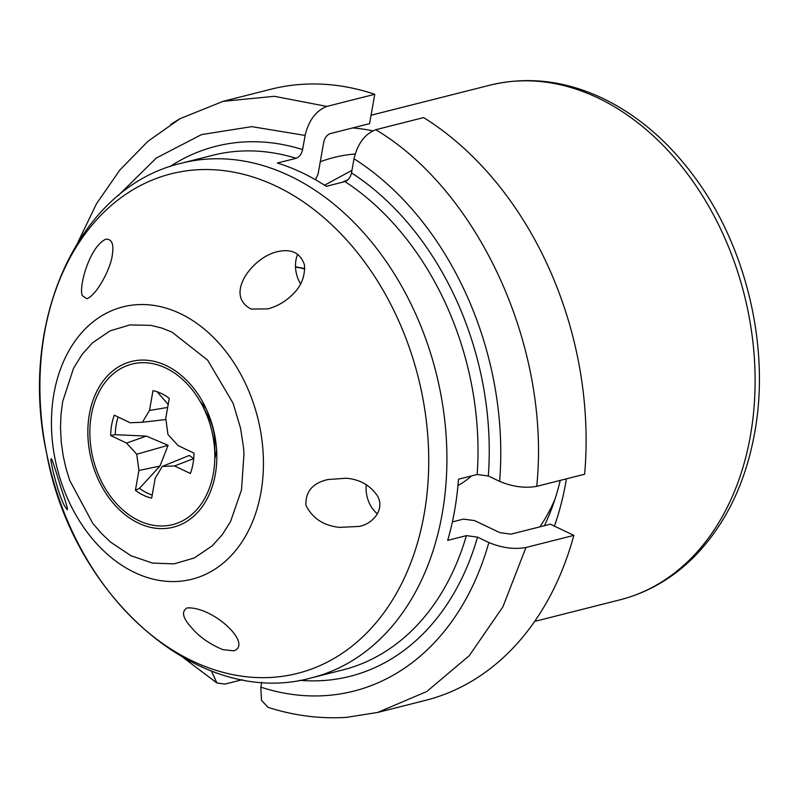 <?xml version="1.0" encoding="UTF-8"?>
<svg xmlns="http://www.w3.org/2000/svg" width="799" height="799" viewBox="0 0 799 799"><rect width="100%" height="100%" fill="white"/><g stroke="black" fill="none" stroke-linecap="round" stroke-linejoin="round"><path stroke-width="1.2" d="M352.589 127.95A265.418 195.375 75.8 0 1 372.743 130.816M566.411 478.841A265.418 195.375 75.8 0 1 554.416 526.122M355.146 154.017A233.568 171.925 -104.2 0 0 333.842 157.513A233.568 171.925 -104.2 0 0 320.259 161.768M544.409 525.702A233.568 171.925 -104.2 0 0 560.249 480.399M346.137 478.231C359.63 479.31 370.017 485.123 377.298 495.7C385.298 508.773 373.353 523.994 358.931 526.441L339.405 527.37C323.335 525.592 312.169 518.151 305.887 505.038C305.458 491.485 312.789 482.986 327.89 479.54L346.137 478.231M290.427 296.559C283.925 302.451 276.404 306.556 267.875 308.873L251.216 309.073C223.75 295.25 252.474 257.068 277.413 251.705C291.335 248.469 300.344 252.834 304.419 264.789C305.308 277.093 300.644 287.68 290.427 296.559M112.369 254.342C111.48 266.846 97.148 295.081 86.851 298.726L82.497 295.82C78.192 288.739 89.059 246.731 105.947 239.141C111.85 239.091 113.987 244.154 112.369 254.342M51.346 459.065L51.456 458.956C51.845 458.506 54.951 467.954 60.774 487.3C65.947 502.341 68.095 509.812 67.236 509.712L64.829 506.316C58.147 495.36 48.769 455.78 51.346 459.065M191.69 627.814C182.691 618.126 181.153 611.495 187.066 607.929C212.854 606.291 252.983 643.824 233.947 650.815L222.791 649.627C209.498 644.014 199.131 636.743 191.69 627.814M172.035 332.144L207.63 360.119L233.128 403.315L240.569 428.264L243.515 447.53L243.975 453.952L241.498 489.897L230.571 521.517L222.232 534.751L212.224 545.827L194.257 557.992L173.972 563.874L152.489 563.085L130.986 555.744L110.681 542.191L101.323 533.323L92.684 523.205L69.723 480.439L66.037 468.484L63.261 456.289L61.263 442.336L60.494 427.685L60.974 414.671L62.652 401.617L73.508 368.339L82.067 354.446L92.454 342.861L110.062 330.866L129.917 324.913L150.981 325.363L161.608 327.989L172.035 332.144M366.282 484.683A26.537 19.536 -104.2 0 0 377.448 513.887M297.707 254.172A26.537 19.536 -104.2 0 0 300.594 283.875M452.374 521.907L463.44 519.11L474.586 520.608L499.884 532.663L511.01 534.151L550.381 524.194L573.842 535.38L525.952 547.495C514.186 549.592 501.822 547.934 488.858 542.521L477.532 537.128L466.396 535.64L447.69 540.364A265.418 195.375 -104.2 0 0 458.466 479.22L477.173 474.486L488.309 475.984L499.635 481.378C512.559 486.781 524.923 488.429 536.728 486.341L584.628 474.226A315.186 232.01 -104.2 0 0 423.65 117.593L375.76 129.708C364.933 133.872 357.682 143.54 354.007 158.721C449.567 219.625 509.912 353.328 499.635 481.378M354.007 158.721L351.5 172.884C350.411 177.428 348.234 180.334 344.978 181.593L326.272 186.327A265.418 195.375 -104.2 0 0 277.373 163.036L296.079 158.302C299.345 157.053 301.513 154.147 302.611 149.593L305.108 135.43C308.764 120.299 316.014 110.632 326.861 106.417L374.761 94.292L369.587 123.645L330.227 133.603C326.961 134.861 324.784 137.768 323.695 142.312L318.122 173.942L315.455 179.725M138.447 523.105A85.463 62.911 75.8 0 1 97.778 389.453A85.463 62.911 75.8 0 1 203.156 402.746A85.463 62.911 75.8 0 1 216.829 456.778A85.463 62.911 75.8 0 1 138.447 523.105M214.791 458.716A46.981 34.577 -104.2 0 0 216.579 449.288M206.502 409.448A46.981 34.577 -104.2 0 0 200.449 401.997M488.858 542.521C455.879 659.764 361.388 719.699 260.824 687.18L261.702 682.196M118.162 195.665L156.364 157.992L201.538 134.582L251.765 126.641L305.108 135.43M242.317 679.709L224.998 684.084L216.938 683.015L211.455 671.01M260.824 687.18L261.463 700.274L267.955 707.305C293.872 715.674 320.149 719.02 346.776 717.352M525.952 547.495L502.901 606.821L469.263 655.679L426.776 691.525L377.667 712.448L346.766 717.322M170.786 124.294L180.015 118.691L223.091 101.343L274.347 96.309L326.861 106.417M375.76 129.708C479.849 191.9 550.831 349.183 536.728 486.341M374.761 94.292A315.186 232.01 -104.2 0 0 270.991 89.218L223.091 101.333M377.667 712.458L425.567 700.343A315.186 232.01 -104.2 0 0 573.842 535.38M201.578 404.034L207.87 415.66A43.526 32.04 75.8 0 1 214.831 443.175L214.821 456.389A82.806 60.954 75.8 0 1 138.886 520.658A82.806 60.954 75.8 0 1 91.316 415.27A82.806 60.954 75.8 0 1 165.793 368.029A82.806 60.954 75.8 0 1 201.578 404.034A82.806 60.954 75.8 0 1 214.821 456.389M162.297 466.416L174.542 465.947L190.402 473.507A55.211 40.639 -104.2 0 0 193.987 453.153L178.127 445.602L167.94 434.446L165.763 418.207L169.258 398.371A55.211 40.639 -104.2 0 0 152.989 390.621L149.493 410.456L142.372 422.272L130.137 422.741L114.277 415.18A55.211 40.639 -104.2 0 0 110.681 435.535L126.542 443.085L136.739 454.241L138.906 470.481L135.411 490.316A55.211 40.639 -104.2 0 0 143.371 495.22A55.211 40.639 -104.2 0 0 151.68 498.067L155.186 478.231L162.297 466.416L189.333 455.42L193.648 458.606L174.542 465.947M193.608 459.615L193.648 458.606M135.411 490.316L139.495 488.329A53.773 39.58 75.8 0 0 147.116 493.003A53.773 39.58 -104.2 0 0 152.219 495.01M138.906 470.481L159.93 466.087L168.09 445.303L146.397 436.094L115.286 434.696L110.681 435.535M139.495 488.329L159.93 466.087M126.542 443.085L146.397 436.094M118.102 417.008A53.773 39.58 -104.2 0 0 115.286 434.696M149.493 410.456L167.66 407.44M168.19 404.484L157.163 391.78M136.739 454.241L168.09 445.303M142.372 422.272L165.942 419.525M457.957 485.492A116.784 85.962 -104.2 0 0 471.47 475.934M554.866 499.545A209.678 154.347 75.8 0 1 539.954 526.831M342.162 182.312A209.678 154.347 75.8 0 1 347.964 179.745M750.421 435.695A265.418 195.375 -104.2 0 0 688.169 174.821A265.418 195.375 -104.2 0 0 489.757 85.223C527.949 75.965 566.241 80.639 604.623 99.246C638.021 115.845 667.355 140.914 692.623 174.472C745.946 244.534 770.496 346.596 754.695 432.639C745.547 483.355 725.432 524.683 694.351 556.613C672.828 578.196 648.019 592.608 619.924 599.839A265.418 195.375 -104.2 0 0 750.421 435.695M276.184 186.177A257.648 189.653 -104.2 0 0 48.969 463.999A257.648 189.653 -104.2 0 0 377.807 620.643A257.648 189.653 -104.2 0 0 276.184 186.177M180.264 313.598A140.484 103.411 75.8 0 1 235.675 550.491A140.484 103.411 75.8 0 1 56.379 465.078A140.484 103.411 75.8 0 1 180.264 313.598M311.72 677.802A265.418 195.375 -104.2 0 0 446.591 443.994A265.418 195.375 -104.2 0 0 289.767 175.9A265.418 195.375 -104.2 0 0 181.553 163.176C77.473 187.186 18.337 322.666 46.432 452.334C71.75 595.794 198.621 709.532 311.72 677.802L342.821 669.932A265.418 195.375 -104.2 0 0 466.396 535.64M477.173 474.486A265.418 195.375 -104.2 0 0 344.978 181.593M296.079 158.302A265.418 195.375 -104.2 0 0 212.654 155.316L181.553 163.176M477.532 537.128A273.378 201.238 75.8 0 1 299.845 680.319M169.907 166.611A273.378 201.238 75.8 0 1 302.611 149.593M351.5 172.884A273.378 201.238 75.8 0 1 488.309 475.984M304.799 269.023A143.321 105.498 -104.2 0 0 295.52 267.056M351.95 170.347L324.564 185.228M371.066 115.236L489.757 85.223M534.671 621.412L619.924 599.839M295.5 266.776L304.799 268.574M216.938 683.015L183.86 658.076M78.112 241.867L96.499 203.745L119.92 169.937L147.995 141.253L180.005 118.721"/></g></svg>
